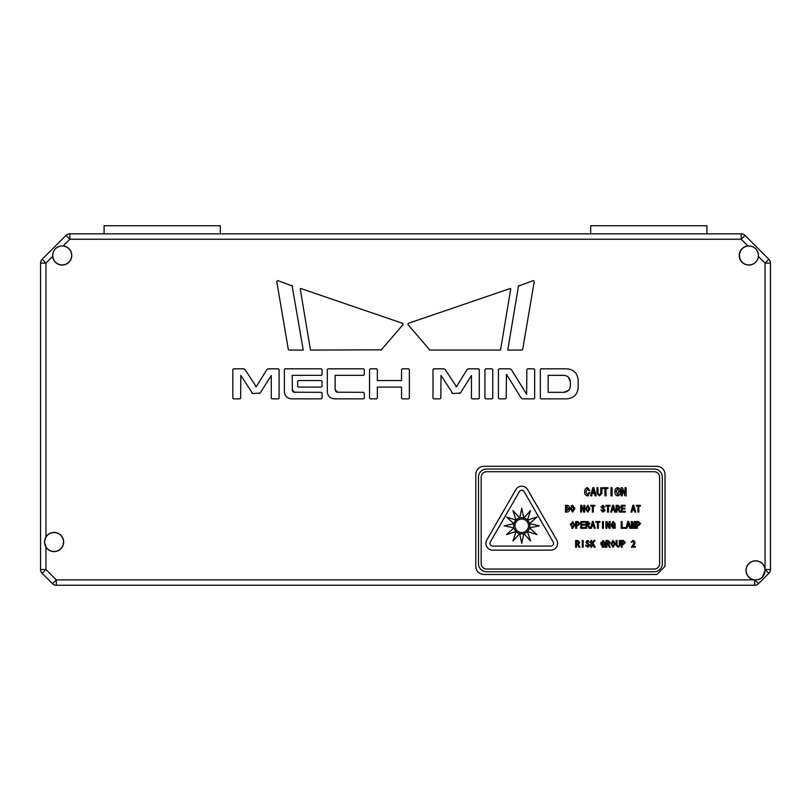 <?xml version="1.0" encoding="UTF-8"?>
<svg xmlns="http://www.w3.org/2000/svg" width="811" height="811" viewBox="0 0 811 811"><rect width="100%" height="100%" fill="white"/><g stroke="black" fill="none" stroke-linecap="round" stroke-linejoin="round"><path stroke-width="1.22" d="M748.958 264.944A9.458 9.458 0 0 0 758.417 255.475A9.458 9.458 0 0 0 748.958 246.017A9.458 9.458 0 0 0 739.5 255.475A9.458 9.458 0 0 0 748.958 264.944M54.063 551.48A9.458 9.458 0 0 0 63.532 542.022A9.458 9.458 0 0 0 54.063 532.553A9.458 9.458 0 0 0 44.605 542.022A9.458 9.458 0 0 0 54.063 551.48M62.173 246.007A9.458 9.458 0 0 1 71.642 255.465A9.458 9.458 0 0 1 62.173 264.923A9.458 9.458 0 0 1 52.715 255.465A9.458 9.458 0 0 1 62.173 246.007M755.578 579.865A9.458 9.458 0 0 0 765.047 570.407A9.458 9.458 0 0 0 755.578 560.938A9.458 9.458 0 0 0 746.12 570.407A9.458 9.458 0 0 0 755.578 579.865M590.682 233.842L590.682 225.732L706.918 225.732L706.918 233.842M104.082 233.842L104.082 225.732L220.318 225.732L220.318 233.842M257.999 233.842L256.529 233.842M45.953 547.151L44.473 542.022L45.953 536.892L45.953 263.109L40.55 263.109L40.55 569.515L45.953 569.515L42.131 573.336L52.482 583.687L56.304 579.865L56.304 585.268L754.696 585.268L754.696 579.956L753.977 579.865L56.304 579.865L45.953 569.515L45.953 547.151A9.6 9.6 0 0 0 63.663 542.022A9.6 9.6 0 0 0 45.953 536.892M45.375 537.957L45.021 538.808M765.047 568.795L765.178 570.407C764.499 576.611 761.032 579.804 754.798 579.966L758.518 583.687L768.869 573.336A5.403 5.403 0 0 0 770.45 569.515L770.45 263.109L765.047 263.109L765.047 568.795A9.6 9.6 0 0 0 754.777 560.837A9.6 9.6 0 0 0 753.977 579.865M747.854 245.915A9.6 9.6 0 0 0 739.226 255.465A9.6 9.6 0 0 0 748.34 265.045A9.6 9.6 0 0 0 758.366 256.438L765.047 263.109L768.869 259.287L745.005 235.423L741.173 239.245L741.173 233.842L69.827 233.842L69.827 239.245L65.995 235.423L42.131 259.287L45.953 263.109L52.634 256.438A9.6 9.6 0 0 0 62.66 265.045A9.6 9.6 0 0 0 71.773 255.465A9.6 9.6 0 0 0 63.146 245.915L69.827 239.245L741.173 239.245L747.854 245.915C754.189 245.986 757.717 249.17 758.417 255.465L758.417 255.161M757.809 252.089L757.332 251.025M755.994 249.089L755.507 248.582M753.176 246.909L752.507 246.605M52.583 255.13L52.583 255.465C53.293 249.159 56.811 245.986 63.146 245.915M58.483 246.605L57.804 246.919M53.648 251.065L53.202 252.059M563.827 375.341L548.155 375.341L548.155 392.342L563.827 392.342C567.812 391.966 569.991 389.787 570.366 385.793L570.366 381.88C569.991 377.896 567.812 375.716 563.827 375.341M568.481 377.277L570.366 381.88M568.43 390.446L563.827 392.342M65.995 235.423A5.403 5.403 0 0 1 69.827 233.842A5.403 5.403 0 0 0 65.995 235.423M741.173 233.842A5.403 5.403 0 0 1 745.005 235.423A5.403 5.403 0 0 0 741.173 233.842M765.138 569.515L770.45 569.515A5.403 5.403 0 0 1 768.869 573.336L765.148 569.616M768.869 259.287A5.403 5.403 0 0 1 770.45 263.109A5.403 5.403 0 0 0 768.869 259.287M758.984 579.378L759.714 579.064M762.228 577.331L765.178 570.407M758.518 583.687A5.403 5.403 0 0 1 754.696 585.268A5.403 5.403 0 0 0 758.518 583.687M52.482 583.687A5.403 5.403 0 0 0 56.304 585.268A5.403 5.403 0 0 1 52.482 583.687M44.98 545.093L45.426 546.208M42.131 259.287A5.403 5.403 0 0 0 40.55 263.109A5.403 5.403 0 0 1 42.131 259.287M42.131 573.336A5.403 5.403 0 0 1 40.55 569.515A5.403 5.403 0 0 0 42.131 573.336M409.362 369.542L408.622 368.812L402.276 368.812L401.536 369.542L401.536 380.572L377.358 380.572L377.358 369.542L376.628 368.812L370.272 368.812L369.542 369.542L369.542 398.12L370.272 398.86L376.628 398.86L377.358 398.12L377.358 387.09L401.536 387.09L401.536 398.12L402.276 398.86L408.622 398.86L409.362 398.12L409.362 369.542L408.622 368.812L409.362 369.542M402.276 368.812L401.536 369.542L402.276 368.812M377.358 369.542L376.628 368.812L377.358 369.542M370.272 368.812L369.542 369.542L370.272 368.812M369.542 398.12L370.272 398.86L369.542 398.12M376.628 398.86L377.358 398.12L376.628 398.86M401.536 398.12L402.276 398.86L401.536 398.12M408.622 398.86L409.362 398.12L408.622 398.86M335.936 391.541L335.136 389.625L335.136 375.331L363.551 375.331L364.261 374.621L364.261 369.522L363.551 368.812L328.029 368.812L327.32 369.522L327.32 391.733C327.725 396.072 330.107 398.444 334.446 398.86L363.551 398.86L364.261 398.14L364.261 393.051L363.551 392.342L336.96 392.189M364.261 369.522L363.551 368.812L364.261 369.522M328.029 368.812L327.32 369.522L328.029 368.812M363.551 398.86L364.261 398.14L363.551 398.86M364.261 393.051L363.551 392.342L364.261 393.051M336.798 392.129L335.997 391.612M363.551 375.331L364.261 374.621L363.551 375.331M292.396 390.801L292.203 375.331L321.338 375.331L322.038 374.621L322.038 369.522L321.338 368.812L285.087 368.812L284.377 369.522L284.377 391.642C284.793 396.042 287.195 398.444 291.595 398.86L321.338 398.86L322.038 398.15L322.038 393.041L321.338 392.342L293.896 392.2M322.038 369.522L321.338 368.812L322.038 369.522M285.087 368.812L284.377 369.522L285.087 368.812M321.338 398.86L322.038 398.15L321.338 398.86M322.038 393.041L321.338 392.342L322.038 393.041M293.744 392.139L293.004 391.662M292.943 391.601L292.416 390.831M321.338 375.331L322.038 374.621L321.338 375.331M298.377 380.572L297.667 381.282L297.667 386.381L298.377 387.09L321.338 387.09L322.038 386.381L322.038 381.282L321.338 380.572L298.377 380.572L297.667 381.282L298.377 380.572M297.667 386.381L298.377 387.09L297.667 386.381M321.338 387.09L322.038 386.381L321.338 387.09M322.038 381.282L321.338 380.572L322.038 381.282M534.267 281.376L533.303 280.576L518.462 286.08L507.757 350.078L521.97 350.078L522.689 349.48L534.267 281.376L533.303 280.576L534.267 281.376M292.538 286.08L277.697 280.576L276.733 281.376L288.31 349.48L289.03 350.078L303.243 350.078L292.061 285.513M278.396 398.86L279.106 398.14L279.106 369.522L278.396 368.812L268.147 368.812L266.92 369.502L256.256 386.746L244.993 369.502L243.766 368.812L233.517 368.812L232.808 369.522L232.808 398.14L233.517 398.86L239.914 398.86L240.634 398.14L240.826 375.402L252.647 393.548L260.179 393.041L271.279 375.452L271.279 398.14L271.989 398.86L278.396 398.86L279.106 398.14L278.396 398.86M279.106 369.522L278.396 368.812L279.106 369.522M233.517 368.812L232.808 369.522L233.517 368.812M232.808 398.14L233.517 398.86L232.808 398.14M239.914 398.86L240.634 398.14L239.914 398.86M271.279 398.14L271.989 398.86L271.279 398.14M478.571 398.86L479.281 398.14L479.281 369.522L478.571 368.812L468.332 368.812L467.095 369.502L456.441 386.746L445.178 369.502L443.952 368.812L433.703 368.812L432.993 369.522L432.993 398.14L433.703 398.86L440.099 398.86L440.809 398.14L441.022 375.422L452.832 393.548L460.364 393.041L471.465 375.483L471.465 398.14L472.174 398.86L478.571 398.86L479.281 398.14L478.571 398.86M479.281 369.522L478.571 368.812L479.281 369.522M433.703 368.812L432.993 369.522L433.703 368.812M432.993 398.14L433.703 398.86L432.993 398.14M440.099 398.86L440.809 398.14L440.099 398.86M471.465 398.14L472.174 398.86L471.465 398.14M485.667 368.812L484.937 369.542L484.937 398.13L485.667 398.86L492.034 398.86L492.764 398.13L492.764 369.542L492.034 368.812L485.667 368.812L484.937 369.542L485.667 368.812M484.937 398.13L485.667 398.86L484.937 398.13M492.034 398.86L492.764 398.13L492.034 398.86M492.764 369.542L492.034 368.812L492.764 369.542M527.576 368.812L526.856 369.532L526.643 394.258L511.285 369.481L510.068 368.812L499.14 368.812L498.42 369.532L498.42 398.14L499.14 398.86L505.517 398.86L506.236 398.14L506.449 374.307L521.26 398.181L522.466 398.86L533.952 398.86L534.672 398.14L534.672 369.532L533.952 368.812L527.576 368.812L526.856 369.532M499.14 368.812L498.42 369.532L499.14 368.812M498.42 398.14L499.14 398.86L498.42 398.14M505.517 398.86L506.236 398.14L505.517 398.86M540.329 398.12L541.069 398.86L566.798 398.86C573.742 398.211 577.544 394.41 578.192 387.465L578.192 380.217C577.544 373.273 573.742 369.471 566.798 368.823L541.069 368.812L540.329 369.552L540.329 398.12L541.069 398.86M408.227 323.376L407.913 324.532L429.901 350.078L500.519 350.078L510.748 288.919L510.251 288.503L408.227 323.376L407.913 324.532M381.099 350.078L403.087 324.532L402.773 323.376L300.749 288.503L300.252 288.919L310.481 350.078L381.657 349.825M52.634 256.438L52.583 255.465M758.417 255.465L758.366 256.438M337.852 392.342L335.136 389.625M294.728 392.342L292.203 389.817M521.97 350.078L522.689 349.48M518.939 285.513L518.462 286.08M268.147 368.812L266.92 369.502M256.256 386.746L255.658 386.746M244.993 369.502L243.766 368.812M251.734 393.041L252.647 393.548M259.267 393.548L260.179 393.041M468.332 368.812L467.095 369.502M456.441 386.746L455.843 386.746M445.178 369.502L443.952 368.812M451.909 393.041L452.832 393.548M459.452 393.548L460.364 393.041M511.285 369.481L510.068 368.812M521.26 398.181L522.466 398.86M533.952 398.86L534.672 398.14M534.672 369.532L533.952 368.812M429.343 349.825L429.901 350.078M519.679 517.955L521.747 508.223L523.815 517.955A8.11 8.11 0 0 1 527.454 520.044A8.11 8.11 0 0 1 527.505 520.084A8.11 8.11 0 0 1 529.573 523.673A8.11 8.11 0 0 1 529.583 523.734A8.11 8.11 0 0 1 529.583 527.87A8.11 8.11 0 0 1 529.573 527.931A8.11 8.11 0 0 1 523.876 533.628A8.11 8.11 0 0 1 523.815 533.638A8.11 8.11 0 0 1 519.679 533.638A8.11 8.11 0 0 1 519.618 533.628A8.11 8.11 0 0 1 516.029 531.56A8.11 8.11 0 0 1 515.989 531.509A8.11 8.11 0 0 1 523.876 517.976L530.526 510.585L527.454 520.044A8.11 8.11 0 0 1 527.505 520.084L536.963 517.012L529.573 523.673A8.11 8.11 0 0 1 529.583 523.734L539.315 525.802L529.583 527.87A8.11 8.11 0 0 1 529.573 527.931L536.963 534.581L527.505 531.509A8.11 8.11 0 0 1 527.454 531.56L530.526 541.018L523.876 533.628A8.11 8.11 0 0 1 523.815 533.638L521.747 543.37L519.679 533.638A8.11 8.11 0 0 1 519.618 533.628L512.957 541.018L516.029 531.56M521.747 519.04A6.762 6.762 0 0 1 528.498 525.802A6.762 6.762 0 0 1 521.747 532.553A6.762 6.762 0 0 1 514.985 525.802A6.762 6.762 0 0 1 521.747 519.04M656.91 466.325L483.893 466.325A8.11 8.11 0 0 0 475.783 474.435L475.783 566.352A8.11 8.11 0 0 0 483.893 574.462L656.91 574.462L665.02 566.352L665.02 474.435A8.11 8.11 0 0 0 656.91 466.325M662.313 563.645A8.11 8.11 0 0 1 654.203 571.755L486.6 571.755A8.11 8.11 0 0 1 478.49 563.645L478.49 477.142A8.11 8.11 0 0 1 486.6 469.032L654.203 469.032A8.11 8.11 0 0 1 662.313 477.142L662.313 563.645M654.203 569.048L486.6 569.048A5.403 5.403 0 0 1 481.197 563.645L481.197 477.142A5.403 5.403 0 0 1 486.6 471.728L654.203 471.728A5.403 5.403 0 0 1 659.617 477.142L659.617 563.645A5.403 5.403 0 0 1 654.203 569.048M570.407 524.91L572.627 521.463L574.796 524.91L572.627 528.387L570.457 523.977M640.406 505.324L640.406 506.074L638.825 506.074L638.825 512.086L637.912 512.086L637.912 506.074L636.331 506.074L636.331 505.324L640.406 505.324M633.726 505.243L635.702 512.086L634.749 512.086L634.202 509.987L632.458 509.987L631.911 512.086L630.958 512.086L632.935 505.243L633.726 505.243M625.311 511.335L625.311 512.086L621.277 512.086L621.277 505.324L625.109 505.324L625.109 506.074L622.189 506.074L622.189 508.173L624.875 508.173L624.875 508.923L622.189 508.923L622.189 511.335L625.311 511.335M618.905 509.044L620.405 512.086L619.462 512.086L618.033 509.156L617.009 509.156L617.009 512.086L616.096 512.086L616.096 505.324L618.073 505.324L620.212 507.26L618.905 509.044L620.212 507.26L618.073 505.324M613.491 505.243L615.468 512.086L614.515 512.086L613.968 509.987L612.224 509.987L611.676 512.086L610.724 512.086L612.7 505.243L613.491 505.243M610.054 505.324L610.054 506.074L608.473 506.074L608.473 512.086L607.561 512.086L607.561 506.074L605.979 506.074L605.979 505.324L610.054 505.324M594.879 505.324L594.879 506.074L593.297 506.074L593.297 512.086L592.385 512.086L592.385 506.074L590.803 506.074L590.803 505.324L594.879 505.324M570.407 508.69L572.627 505.243L574.796 508.69L572.627 512.167L570.407 508.69M566.859 505.324C568.876 505.476 569.829 506.611 569.697 508.72C569.788 510.788 568.835 511.903 566.859 512.086L565.51 512.086L565.51 505.324L566.859 505.324C568.876 505.476 569.829 506.611 569.697 508.72C569.788 510.788 568.835 511.903 566.859 512.086M626.133 487.715L626.133 495.825L624.946 495.825L622.331 489.945L622.29 495.825L621.196 495.825L621.196 487.715L622.382 487.715L624.987 493.595L625.038 487.715L626.133 487.715M600.799 487.715L601.894 487.715L601.894 493.453L599.43 495.916L596.967 493.453L596.967 487.715L598.052 487.715L598.052 493.453L599.43 495.014L600.799 493.453L600.799 487.715M587.478 495.014L588.857 492.601L589.942 492.601L587.478 495.916C585.491 495.491 584.569 494.193 584.731 492.034C584.508 489.672 585.441 488.202 587.529 487.624L589.891 490.604L588.857 490.604L587.529 488.516L585.866 491.932L587.478 495.014L585.866 491.932M619.3 540.471L620.212 540.471L620.212 545.256L618.154 547.303L616.096 545.256L616.096 540.471L617.009 540.471L617.009 545.256L618.154 546.553L619.3 545.256L619.3 540.471M610.886 543.826L613.096 540.39L615.265 543.826L613.096 547.303L610.886 543.826M608.787 544.181L610.288 547.232L609.345 547.232L607.915 544.303L606.892 544.303L606.892 547.232L605.979 547.232L605.979 540.471L607.956 540.471L610.095 542.407L608.787 544.181L610.095 542.407L607.956 540.471M604.996 543.826L604.996 547.303L604.205 546.756L602.978 547.303L600.839 544.069L603.06 540.39L604.996 542.802L604.124 542.802L603.06 541.14L601.792 543.988L603.1 546.553L604.205 544.576L602.978 544.576L602.978 543.826L604.996 543.826M592.942 543.117L595.193 547.232L594.169 547.232L592.344 543.867L591.716 547.232L590.803 547.232L590.803 540.471L591.716 540.471L591.716 543.39L593.966 540.471L595.031 540.471L592.942 543.117M583.18 540.471L583.18 547.232L582.268 547.232L582.268 540.471L583.18 540.471M578.436 544.181L579.936 547.232L578.983 547.232L577.564 544.303L576.54 544.303L576.54 547.232L575.628 547.232L575.628 540.471L577.604 540.471L579.743 542.407L578.436 544.181L579.743 542.407L577.604 540.471M492.632 550.132A6.762 6.762 0 0 1 486.782 539.994L515.887 489.57A6.762 6.762 0 0 1 527.596 489.57L556.701 539.994A6.762 6.762 0 0 1 550.851 550.132L492.632 550.132M586.738 542.133L589.891 545.327L587.762 547.303L585.664 545.367L586.576 545.093L587.762 546.553L588.989 545.408L585.826 542.245L587.762 540.39L589.698 542.326L587.762 541.18L586.738 542.133L589.891 545.327M623.294 540.471L625.382 542.529L623.294 544.576L622.149 544.576L622.149 547.232L621.236 547.232L621.236 540.471L623.294 540.471M631.313 547.192L631.313 547.03C633.178 545.691 636.057 539.021 631.911 542.245L631.161 542.133L633.138 540.349C635.763 541.829 635.54 543.867 632.458 546.472L635.307 546.472L635.307 547.192L631.313 547.192M593.834 487.624L596.207 495.825L595.061 495.825L594.402 493.311L592.314 493.311L591.655 495.825L590.509 495.825L592.882 487.624L593.834 487.624M607.915 487.715L607.915 488.617L606.02 488.617L606.02 495.825L604.935 495.825L604.935 488.617L603.029 488.617L603.029 487.715L607.915 487.715M612.092 487.715L612.092 495.825L610.997 495.825L610.997 487.715L612.092 487.715M614.981 491.75C614.738 489.479 615.62 488.1 617.637 487.624C619.634 488.11 620.506 489.479 620.253 491.75C620.506 494.021 619.645 495.409 617.637 495.916C615.62 495.42 614.738 494.031 614.981 491.75C614.738 489.479 615.62 488.1 617.637 487.624M584.761 505.324L584.761 512.086L583.768 512.086L581.599 507.179L581.558 512.086L580.646 512.086L580.646 505.324L581.639 505.324L583.808 510.231L583.849 505.324L584.761 505.324M585.593 508.69L587.803 505.243L589.972 508.69L587.803 512.167L585.593 508.69L587.803 512.167M601.914 506.987L605.077 510.19L602.938 512.167L600.839 509.947L601.752 509.947L602.938 511.417L604.165 510.271L601.002 507.108L602.938 505.243L604.874 507.179L602.938 506.034L601.914 506.987L603.354 508.254M577.767 521.544L579.855 523.602L577.767 525.66L576.621 525.66L576.621 528.306L575.709 528.306L575.709 521.544L577.767 521.544M584.832 527.555L584.832 528.306L580.808 528.306L580.808 521.544L584.64 521.544L584.64 522.294L581.71 522.294L581.71 524.393L584.407 524.393L584.407 525.143L581.71 525.143L581.71 527.555L584.832 527.555M588.553 525.264L590.053 528.306L589.11 528.306L587.681 525.376L586.657 525.376L586.657 528.306L585.745 528.306L585.745 521.544L587.722 521.544L589.861 523.48L588.553 525.264L589.861 523.48L587.722 521.544M593.257 521.463L595.233 528.306L594.281 528.306L593.733 526.207L591.989 526.207L591.442 528.306L590.489 528.306L592.466 521.463L593.257 521.463M599.937 521.544L599.937 522.294L598.356 522.294L598.356 528.306L597.443 528.306L597.443 522.294L595.862 522.294L595.862 521.544L599.937 521.544M603.414 521.544L603.414 528.306L602.502 528.306L602.502 521.544L603.414 521.544M610.054 521.544L610.054 528.306L609.061 528.306L606.892 523.399L606.851 528.306L605.939 528.306L605.939 521.544L606.932 521.544L609.102 526.451L609.142 521.544L610.054 521.544M615.113 524.91L615.113 528.387L614.322 527.829L613.096 528.387L610.957 525.143L613.177 521.463L615.113 523.876L614.241 523.876L613.177 522.213L611.91 525.062L613.217 527.637L614.322 525.66L613.096 525.66L613.096 524.91L615.113 524.91M625.311 527.555L625.311 528.306L621.196 528.306L621.196 521.544L622.108 521.544L622.108 527.555L625.311 527.555M628.667 521.463L630.644 528.306L629.691 528.306L629.143 526.207L627.4 526.207L626.852 528.306L625.899 528.306L627.876 521.463L628.667 521.463M635.469 521.544L635.469 528.306L634.678 528.306L634.678 523.48L633.644 528.306L633.016 528.306L631.992 523.48L631.992 528.306L631.201 528.306L631.201 521.544L632.418 521.544L633.29 526.015L634.243 521.544L635.469 521.544M638.47 521.544L640.568 523.602L638.47 525.66L637.324 525.66L637.324 528.306L636.412 528.306L636.412 521.544L638.47 521.544M574.756 523.987L574.756 525.832M572.627 528.387L571.725 528.184M574.756 507.767L574.796 508.69M571.066 505.952L572.627 505.243M599.43 495.014L600.799 493.453M587.529 488.516L588.857 490.604M589.891 490.604L587.529 487.624M584.792 493.098L584.731 492.034M588.38 495.734L587.478 495.916M603.1 546.553L601.792 543.988M603.06 541.14L604.124 542.802M600.839 544.069L601.022 542.306M604.205 546.756L602.147 547.09M587.164 540.471L589.698 542.326M586.576 545.327L588.137 546.523M585.755 546.006L585.664 545.367M623.294 544.576L625.382 542.529M633.543 545.195L632.458 546.472M620.253 491.75L620.222 492.632M603.962 507.179L602.938 506.034M602.938 505.243L604.874 507.179M605.077 510.19L604.986 510.839M577.767 525.66L579.855 523.602M613.217 527.637L611.91 525.062M613.177 522.213L614.241 523.876M614.322 527.829L613.096 528.387L610.957 525.143M638.47 525.66L640.568 523.602M571.38 525.569L572.627 522.213L573.853 524.91L572.201 527.525M572.627 527.637L571.38 524.241M573.853 524.91L573.833 525.569M619.239 506.824L618.114 508.406L617.009 508.406L617.009 506.074L618.296 506.105M617.881 506.074L619.259 507.635M573.833 508.031L572.627 511.417L571.38 508.021M568.714 507.98L566.423 511.335L566.423 506.074L567.071 506.084M566.859 506.074L568.714 509.47M611.849 544.495L613.096 541.14L613.704 541.363M613.096 541.14L614.292 544.718M613.704 546.33L613.096 546.553L611.829 543.826M607.763 541.221L609.183 542.407L606.892 543.552L606.892 541.221L608.199 541.251M578.77 541.991L577.645 543.552L576.54 543.552L576.54 541.221L577.513 541.221M618.367 494.74L617.637 495.014L616.147 490.949M616.127 491.75L617.637 488.516L618.367 488.78M619.087 490.858L617.637 495.014M588.411 511.183L587.184 511.183M587.194 506.216L587.803 505.993L589.019 509.126M589.009 508.031L587.803 511.417L586.535 508.69L587.803 505.993M577.969 524.869L576.621 524.91L576.621 522.294L577.969 522.335M588.948 523.48L586.657 524.626L586.657 522.294L588.908 523.855M639.615 523.156L638.237 524.91L637.324 524.91L637.324 522.294L638.45 522.304M638.237 522.294L639.615 524.048M633.29 506.824L633.999 509.237L632.661 509.237L633.29 506.824M613.055 506.824L613.765 509.237L612.427 509.237L613.055 506.824M571.36 508.69L572.627 505.993L573.853 508.69M614.322 543.826L613.096 546.553M577.412 541.221L578.831 542.407M490.29 542.022L519.405 491.598A2.707 2.707 0 0 1 524.088 491.598L553.193 542.022A2.707 2.707 0 0 1 550.851 546.077L492.632 546.077A2.707 2.707 0 0 1 490.29 542.022M622.149 541.221L624.48 542.529L623.051 543.826L622.149 543.826L622.149 541.221M593.307 489.52L594.169 492.409L592.547 492.409L593.307 489.52M617.637 488.516L619.107 491.75M577.523 522.294L578.953 523.602L577.523 524.91M592.821 523.044L593.53 525.457L592.192 525.457L592.821 523.044M628.231 523.044L628.941 525.457L627.602 525.457L628.231 523.044M513.921 523.673L506.53 517.012L515.989 520.084M516.029 520.044L512.957 510.585L519.618 517.976M515.989 531.509L506.53 534.581L513.921 527.931M513.9 527.87L504.168 525.802L513.9 523.734"/></g></svg>
